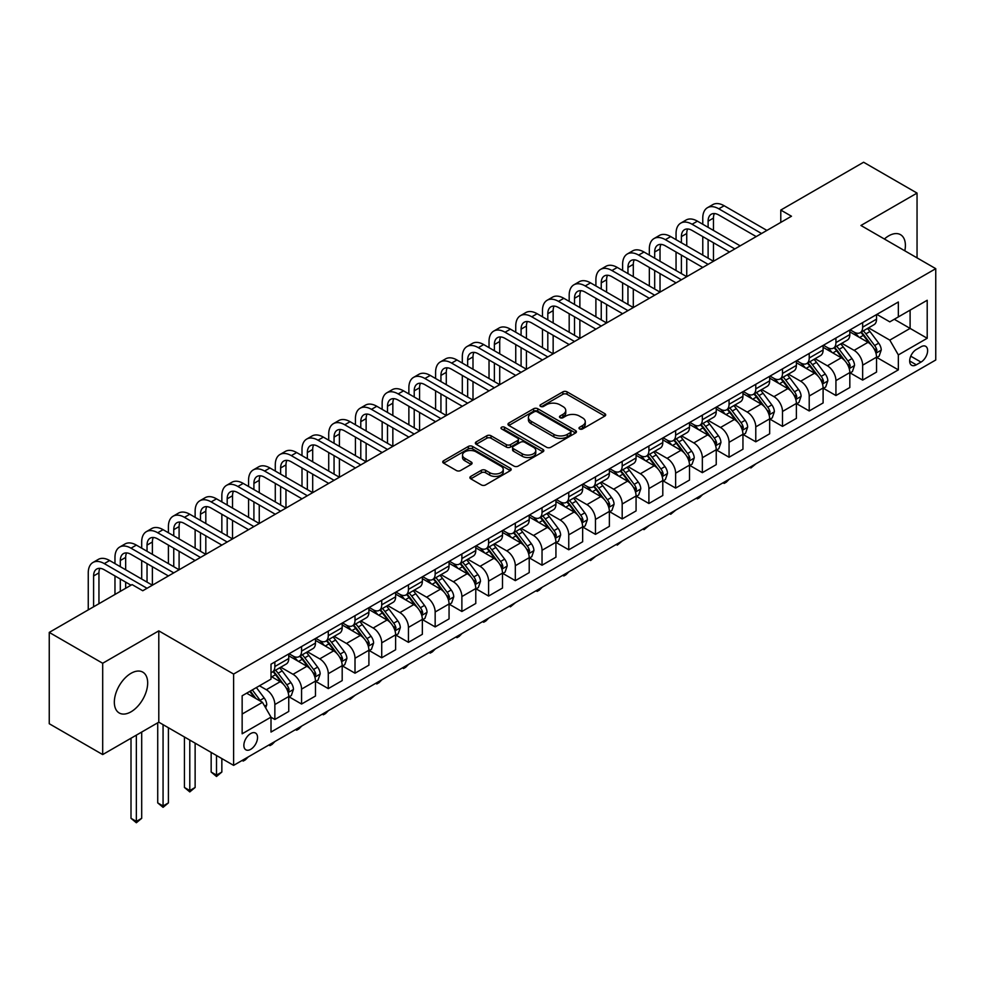 <?xml version="1.0" encoding="UTF-8"?>
<svg xmlns="http://www.w3.org/2000/svg" width="985" height="985" viewBox="0 0 985 985"><rect width="100%" height="100%" fill="white"/><g stroke="black" fill="none" stroke-linecap="round" stroke-linejoin="round"><path stroke-width="1.48" d="M579.611 428.955A2.081 1.194 0 0 0 582.541 428.955L604.839 416.076A2.967 1.711 0 0 0 605.701 414.87A2.967 1.711 0 0 0 604.839 413.663L567.077 391.858A2.967 1.711 0 0 0 562.878 391.858L540.58 404.724A2.081 1.194 0 0 0 539.977 405.574A2.081 1.194 0 0 0 540.58 406.423A2.081 1.194 0 0 0 543.523 406.423L546.404 404.749A9.493 5.479 0 0 1 559.837 404.749L562.977 406.571A9.493 5.479 0 0 1 565.759 410.45A9.493 5.479 0 0 1 562.977 414.328L560.096 415.99A2.081 1.194 0 0 0 559.492 416.84A2.081 1.194 0 0 0 560.096 417.689A2.081 1.194 0 0 0 563.038 417.689L565.919 416.015A9.493 5.479 0 0 1 579.34 416.015L582.492 417.837A9.493 5.479 0 0 1 585.275 421.715A9.493 5.479 0 0 1 582.492 425.594L579.611 427.256A2.081 1.194 0 0 0 578.995 428.106A2.081 1.194 0 0 0 579.611 428.955L579.611 427.256M131.005 711.823A23.578 13.618 120 0 0 146.408 691.039A23.578 13.618 120 0 0 142.8 672.152A23.578 13.618 120 0 0 131.005 673.321A23.578 13.618 120 0 0 115.602 694.093A23.578 13.618 120 0 0 119.222 712.98A23.578 13.618 120 0 0 131.005 711.823M904.821 250.818A23.578 13.618 120 0 0 900.512 234.676A23.578 13.618 120 0 0 888.729 235.846A23.578 13.618 120 0 0 884.382 239.023M250.707 749.339A9.678 5.59 120 0 0 257.023 740.806A9.678 5.59 120 0 0 255.534 733.062A9.678 5.59 120 0 0 250.707 733.542A9.678 5.59 120 0 0 244.378 742.062A9.678 5.59 120 0 0 245.868 749.807A9.678 5.59 120 0 0 250.707 749.339M470.768 476.408A2.967 1.711 0 0 0 469.907 477.614A2.967 1.711 0 0 0 470.768 478.821L481.369 484.94A2.967 1.711 0 0 0 485.568 484.94L510.316 470.645A2.967 1.711 0 0 0 511.19 469.439A2.967 1.711 0 0 0 510.316 468.232L472.554 446.427A2.967 1.711 0 0 0 468.355 446.427L443.607 460.721A2.967 1.711 0 0 0 442.733 461.928A2.967 1.711 0 0 0 443.607 463.135L456.4 470.522A2.967 1.711 0 0 0 460.598 470.522L471.187 464.415A2.967 1.711 0 0 0 472.061 463.196A2.967 1.711 0 0 0 471.187 461.99L464.846 458.32A7.942 4.58 0 0 1 462.519 455.082A7.942 4.58 0 0 1 467.419 450.847A7.942 4.58 0 0 1 476.075 451.844L500.934 466.2A7.942 4.58 0 0 1 503.261 469.439A7.942 4.58 0 0 1 498.361 473.674A7.942 4.58 0 0 1 489.705 472.677L485.568 470.288A2.967 1.711 0 0 0 481.369 470.288L470.768 476.408L470.768 478.821M158.794 630.868L102.686 663.262L49.25 632.407L49.25 723.729L102.686 754.572L158.794 722.19L233.605 765.37L233.605 674.06L158.794 630.868L158.794 722.19M917.047 257.873L917.047 193.085L860.939 225.479L935.75 268.671L233.605 674.06M917.047 193.085L863.611 162.242L780.785 210.064L780.785 222.401M49.25 632.407L132.076 584.585L142.763 590.754L791.472 216.232L780.785 210.064M546.613 447.276A2.967 1.711 0 0 0 550.812 447.276L575.572 432.981A2.967 1.711 0 0 0 576.434 431.762A2.967 1.711 0 0 0 575.572 430.556L537.798 408.75A2.967 1.711 0 0 0 533.611 408.75L508.851 423.045A2.967 1.711 0 0 0 507.977 424.252A2.967 1.711 0 0 0 508.851 425.471L546.613 447.276M502.448 429.398A2.081 1.194 0 0 1 504.554 429.694L542.907 451.832L518.184 466.102A2.967 1.711 0 0 1 513.985 466.102L476.223 444.309L486.824 438.226L486.824 435.764L476.223 441.883A2.967 1.711 0 0 0 475.361 443.09A2.967 1.711 0 0 0 476.223 444.309L476.223 441.883M486.824 438.226A2.967 1.711 0 0 1 491.022 438.226L491.022 435.764A2.967 1.711 0 0 0 486.824 435.764M491.022 435.764L506.339 444.604A2.967 1.711 0 0 0 510.525 444.604L517.556 440.554A2.967 1.711 0 0 0 518.43 439.335A2.967 1.711 0 0 0 517.556 438.128L501.611 428.918A2.081 1.194 0 0 1 501.008 428.069A2.081 1.194 0 0 1 502.288 426.961A2.081 1.194 0 0 1 504.554 427.219L542.944 449.394A2.967 1.711 0 0 1 543.818 450.601A2.967 1.711 0 0 1 542.944 451.819L542.944 449.394M921 346.794L916.296 349.503A9.37 5.405 120 0 0 910.177 357.764A9.37 5.405 120 0 0 911.617 365.275A9.37 5.405 120 0 0 916.296 364.807L921 362.098A9.37 5.405 120 0 0 927.119 353.837A9.37 5.405 120 0 0 925.691 346.326A9.37 5.405 120 0 0 921 346.794M233.605 765.37L935.75 359.993L935.75 268.671M876.859 314.4L889.8 321.861L898.345 316.924L898.345 301.989L271.01 664.186L271.01 679.121L242.15 695.779L242.15 733.788L271.01 717.129L271.01 732.052L898.345 369.867L898.345 354.932L889.8 340.12L868.536 327.857M898.345 316.924L927.205 300.265L927.205 338.274L898.345 354.932M102.686 663.262L102.686 754.572M894.282 319.275L910.103 328.399L910.103 310.14L927.205 300.265M889.8 340.12L910.103 328.399L927.205 338.274M242.15 714.039L262.453 702.317L246.644 693.181M271.01 717.252L274.852 719.469L274.852 704.534A12.091 6.981 -120 0 0 266.307 689.734L259.461 685.782M274.852 719.469L288.753 711.453L288.753 696.518A12.091 6.981 -120 0 0 280.196 681.706L271.01 676.399M289.073 696.826L301.57 704.041L301.57 689.106A12.091 6.981 -120 0 0 293.025 674.306L280.75 667.214M301.57 704.041L315.471 696.026L315.471 681.091A12.091 6.981 -120 0 0 306.914 666.279L288.753 655.788M315.791 681.398L328.288 688.613L328.288 673.691A12.091 6.981 -120 0 0 319.743 658.879L307.468 651.787M328.288 688.613L342.189 680.598L342.189 665.663A12.091 6.981 -120 0 0 333.632 650.851L315.471 640.373M342.509 665.971L355.006 673.198L355.006 658.263A12.091 6.981 -120 0 0 346.461 643.451L334.186 636.359M355.006 673.198L368.907 665.17L368.907 650.235A12.091 6.981 -120 0 0 360.35 635.436L342.189 624.946M369.227 650.543L381.724 657.771L381.724 642.836A12.091 6.981 -120 0 0 373.18 628.024L360.904 620.944M381.724 657.771L395.625 649.743L395.625 634.82A12.091 6.981 -120 0 0 387.068 620.008L368.907 609.518M395.945 635.128L408.443 642.343L408.443 627.408A12.091 6.981 -120 0 0 399.898 612.596L387.622 605.516M408.443 642.343L422.343 634.315L422.343 619.393A12.091 6.981 -120 0 0 413.786 604.581L395.625 594.09M422.663 619.7L435.161 626.916L435.161 611.981A12.091 6.981 -120 0 0 426.616 597.181L414.34 590.089M435.161 626.916L449.062 618.9L449.062 603.965A12.091 6.981 -120 0 0 440.504 589.153L422.343 578.663M449.382 604.273L461.879 611.488L461.879 596.565A12.091 6.981 -120 0 0 453.334 581.753L441.058 574.661M461.879 611.488L475.78 603.473L475.78 588.538A12.091 6.981 -120 0 0 467.222 573.726L449.062 563.235M476.1 588.845L488.597 596.06L488.597 581.138A12.091 6.981 -120 0 0 480.052 566.326L467.776 559.234M488.597 596.06L502.498 588.045L502.498 573.11A12.091 6.981 -120 0 0 493.941 558.298L475.78 547.82M502.818 573.418L515.315 580.645L515.315 565.71A12.091 6.981 -120 0 0 506.77 550.898L494.495 543.806M515.315 580.645L529.216 572.617L529.216 557.682A12.091 6.981 -120 0 0 520.659 542.883L502.498 532.392M529.536 557.99L542.033 565.218L542.033 550.283A12.091 6.981 -120 0 0 533.488 535.471L521.213 528.391M542.033 565.218L555.934 557.19L555.934 542.267A12.091 6.981 -120 0 0 547.377 527.455L529.216 516.965M556.254 542.575L568.751 549.79L568.751 534.855A12.091 6.981 -120 0 0 560.206 520.043L547.931 512.963M568.751 549.79L582.652 541.762L582.652 526.84A12.091 6.981 -120 0 0 574.095 512.028L555.934 501.537M582.972 527.147L595.469 534.362L595.469 519.427A12.091 6.981 -120 0 0 586.925 504.628L574.649 497.536M595.469 534.362L609.37 526.347L609.37 511.412A12.091 6.981 -120 0 0 600.813 496.6L582.652 486.11M609.69 511.72L622.188 518.935L622.188 504.012A12.091 6.981 -120 0 0 613.643 489.2L601.367 482.108M622.188 518.935L636.076 510.919L636.076 495.984A12.091 6.981 -120 0 0 627.531 481.173L609.37 470.682M636.409 496.292L648.906 503.507L648.906 488.585A12.091 6.981 -120 0 0 640.361 473.773L628.085 466.681M648.906 503.507L662.794 495.492L662.794 480.557A12.091 6.981 -120 0 0 654.249 465.757L636.076 455.267M663.114 480.865L675.624 488.092L675.624 473.157A12.091 6.981 -120 0 0 667.079 458.345L654.803 451.265M675.624 488.092L689.512 480.064L689.512 465.129A12.091 6.981 -120 0 0 680.967 450.33L662.794 439.839M689.832 465.437L702.342 472.665L702.342 457.729A12.091 6.981 -120 0 0 693.797 442.918L681.521 435.838M702.342 472.665L716.23 464.637L716.23 449.714A12.091 6.981 -120 0 0 707.686 434.902L689.512 424.412M716.551 450.022L729.06 457.237L729.06 442.302A12.091 6.981 -120 0 0 720.515 427.49L708.24 420.41M729.06 457.237L742.949 449.222L742.949 434.286A12.091 6.981 -120 0 0 734.404 419.475L716.23 408.984M743.269 434.594L755.778 441.809L755.778 426.874A12.091 6.981 -120 0 0 747.233 412.075L734.958 404.983M755.778 441.809L769.667 433.794L769.667 418.859A12.091 6.981 -120 0 0 761.122 404.047L742.949 393.557M769.987 419.167L782.496 426.382L782.496 411.459A12.091 6.981 -120 0 0 773.951 396.647L761.676 389.555M782.496 426.382L796.385 418.366L796.385 403.431A12.091 6.981 -120 0 0 787.84 388.619L769.667 378.129M796.705 403.739L809.214 410.954L809.214 396.032A12.091 6.981 -120 0 0 800.67 381.22L788.394 374.128M809.214 410.954L823.103 402.939L823.103 388.004A12.091 6.981 -120 0 0 814.558 373.204L796.385 362.714M823.423 388.312L835.933 395.539L835.933 380.604A12.091 6.981 -120 0 0 827.388 365.792L815.112 358.712M835.933 395.539L849.821 387.511L849.821 372.576A12.091 6.981 -120 0 0 841.276 357.777L823.103 347.286M850.141 372.896L862.651 380.112L862.651 365.176A12.091 6.981 -120 0 0 854.106 350.364L841.83 343.285M862.651 380.112L876.539 372.084L876.539 357.161A12.091 6.981 -120 0 0 867.994 342.349L849.821 331.859M850.141 329.827L854.106 332.105A12.091 6.981 -120 0 0 860.151 332.708A12.091 6.981 -120 0 0 862.651 327.168L862.651 322.6M823.423 345.242L827.388 347.533A12.091 6.981 -120 0 0 833.433 348.124A12.091 6.981 -120 0 0 835.933 342.595L835.933 338.027M796.705 360.67L800.67 362.96A12.091 6.981 -120 0 0 806.715 363.551A12.091 6.981 -120 0 0 809.214 358.023L809.214 353.455M769.987 376.098L773.951 378.375A12.091 6.981 -120 0 0 779.997 378.979A12.091 6.981 -120 0 0 782.496 373.45L782.496 368.882M743.269 391.525L747.233 393.803A12.091 6.981 -120 0 0 753.279 394.406A12.091 6.981 -120 0 0 755.778 388.866L755.778 384.31M716.551 406.953L720.515 409.231A12.091 6.981 -120 0 0 726.561 409.834A12.091 6.981 -120 0 0 729.06 404.293L729.06 399.725M689.832 422.38L693.797 424.658A12.091 6.981 -120 0 0 699.842 425.261A12.091 6.981 -120 0 0 702.342 419.721L702.342 415.153M663.114 437.796L667.079 440.086A12.091 6.981 -120 0 0 673.124 440.677A12.091 6.981 -120 0 0 675.624 435.148L675.624 430.58M636.396 453.223L640.361 455.513A12.091 6.981 -120 0 0 646.406 456.104A12.091 6.981 -120 0 0 648.906 450.576L648.906 446.008M609.69 468.651L613.643 470.928A12.091 6.981 -120 0 0 619.688 471.532A12.091 6.981 -120 0 0 622.188 466.004L622.188 461.436M582.972 484.078L586.925 486.356A12.091 6.981 -120 0 0 592.97 486.959A12.091 6.981 -120 0 0 595.469 481.419L595.469 476.851M556.254 499.506L560.206 501.784A12.091 6.981 -120 0 0 566.252 502.387A12.091 6.981 -120 0 0 568.751 496.846L568.751 492.278M529.536 514.921L533.488 517.211A12.091 6.981 -120 0 0 539.534 517.814A12.091 6.981 -120 0 0 542.033 512.274L542.033 507.706M502.818 530.349L506.77 532.639A12.091 6.981 -120 0 0 512.816 533.23A12.091 6.981 -120 0 0 515.315 527.701L515.315 523.134M476.1 545.776L480.052 548.066A12.091 6.981 -120 0 0 486.097 548.657A12.091 6.981 -120 0 0 488.597 543.129L488.597 538.561M449.382 561.204L453.334 563.482A12.091 6.981 -120 0 0 459.379 564.085A12.091 6.981 -120 0 0 461.879 558.544L461.879 553.989M422.663 576.631L426.616 578.909A12.091 6.981 -120 0 0 432.661 579.512A12.091 6.981 -120 0 0 435.161 573.972L435.161 569.404M395.945 592.059L399.898 594.337A12.091 6.981 -120 0 0 405.943 594.94A12.091 6.981 -120 0 0 408.443 589.399L408.443 584.831M369.227 607.474L373.18 609.764A12.091 6.981 -120 0 0 379.225 610.368A12.091 6.981 -120 0 0 381.724 604.827L381.724 600.259M342.509 622.902L346.461 625.192A12.091 6.981 -120 0 0 352.507 625.783A12.091 6.981 -120 0 0 355.006 620.255L355.006 615.687M315.791 638.329L319.743 640.619A12.091 6.981 -120 0 0 325.789 641.21A12.091 6.981 -120 0 0 328.288 635.682L328.288 631.114M289.073 653.757L293.025 656.035A12.091 6.981 -120 0 0 299.071 656.638A12.091 6.981 -120 0 0 301.57 651.097L301.57 646.542M876.859 357.469L898.345 369.867M860.151 332.708L874.04 324.681A12.091 6.981 -120 0 0 876.539 319.152L876.539 314.584M833.433 348.124L847.322 340.108A12.091 6.981 -120 0 0 849.821 334.568L849.821 330.012M806.715 363.551L820.603 355.536A12.091 6.981 -120 0 0 823.103 349.995L823.103 345.427M779.997 378.979L793.885 370.963A12.091 6.981 -120 0 0 796.385 365.423L796.385 360.855M753.279 394.406L767.167 386.379A12.091 6.981 -120 0 0 769.667 380.85L769.667 376.282M726.561 409.834L740.449 401.806A12.091 6.981 -120 0 0 742.949 396.278L742.949 391.71M699.842 425.261L713.731 417.234A12.091 6.981 -120 0 0 716.23 411.705L716.23 407.137M673.124 440.677L687.013 432.661A12.091 6.981 -120 0 0 689.512 427.121L689.512 422.565M646.406 456.104L660.295 448.089A12.091 6.981 -120 0 0 662.794 442.548L662.794 437.98M619.688 471.532L633.577 463.516A12.091 6.981 -120 0 0 636.076 457.976L636.076 453.408M592.97 486.959L606.858 478.932A12.091 6.981 -120 0 0 609.37 473.403L609.37 468.835M566.252 502.387L580.14 494.359A12.091 6.981 -120 0 0 582.652 488.831L582.652 484.263M539.534 517.814L553.422 509.787A12.091 6.981 -120 0 0 555.934 504.258L555.934 499.69M512.816 533.23L526.704 525.214A12.091 6.981 -120 0 0 529.216 519.674L529.216 515.118M486.097 548.657L499.986 540.642A12.091 6.981 -120 0 0 502.498 535.101L502.498 530.533M459.379 564.085L473.268 556.069A12.091 6.981 -120 0 0 475.78 550.529L475.78 545.961M432.661 579.512L446.55 571.485A12.091 6.981 -120 0 0 449.062 565.956L449.062 561.388M405.943 594.94L419.832 586.912A12.091 6.981 -120 0 0 422.343 581.384L422.343 576.816M379.225 610.368L393.113 602.34A12.091 6.981 -120 0 0 395.625 596.812L395.625 592.244M352.507 625.783L366.395 617.767A12.091 6.981 -120 0 0 368.907 612.227L368.907 607.659M325.789 641.21L339.677 633.195A12.091 6.981 -120 0 0 342.189 627.654L342.189 623.086M299.071 656.638L312.959 648.622A12.091 6.981 -120 0 0 315.471 643.082L315.471 638.514M271.01 672.558A12.091 6.981 -120 0 0 272.352 672.066L286.241 664.038A12.091 6.981 -120 0 0 288.753 658.509L288.753 653.942M272.352 672.066A12.091 6.981 -120 0 0 274.852 666.525L274.852 661.957M262.453 702.317L271.01 717.129M580.436 429.238L582.492 428.056A9.493 5.479 0 0 0 585.275 424.178L585.275 421.715M565.759 410.45L565.759 412.912A9.493 5.479 0 0 1 562.977 416.79L560.921 417.972M604.802 416.101L567.077 394.32A2.967 1.711 0 0 0 562.878 394.32L541.418 406.719M575.523 433.006L537.798 411.225A2.967 1.711 0 0 0 533.611 411.225L508.888 425.495M570.327 432.612A2.081 1.194 0 0 0 570.931 431.762A2.081 1.194 0 0 0 570.327 430.913L537.17 411.779A2.081 1.194 0 0 0 534.239 411.779L531.198 413.54A9.493 5.479 0 0 0 528.416 417.418A9.493 5.479 0 0 0 531.198 421.285L553.853 434.373A9.493 5.479 0 0 0 567.286 434.373L570.327 432.612L570.327 435.087A2.081 1.194 0 0 0 570.931 434.237L570.931 431.762M528.416 417.418L528.416 419.881A9.493 5.479 0 0 0 531.198 423.759L531.198 421.285M570.327 435.087L567.286 436.835A9.493 5.479 0 0 1 553.853 436.835L531.198 423.759M491.022 438.226L506.339 447.079A2.967 1.711 0 0 0 510.525 447.079L517.556 443.016A2.967 1.711 0 0 0 518.43 441.809L518.43 439.335M522.222 453.777A7.942 4.58 0 0 0 530.878 454.774A7.942 4.58 0 0 0 535.778 450.539A7.942 4.58 0 0 0 533.451 447.301L524.685 442.24A2.967 1.711 0 0 0 520.499 442.24L513.468 446.303A2.967 1.711 0 0 0 512.594 447.51A2.967 1.711 0 0 0 513.468 448.729L522.222 453.777L522.222 456.252A7.942 4.58 0 0 0 530.878 457.249A7.942 4.58 0 0 0 535.778 453.014L535.778 450.539M512.594 447.51L512.594 449.985A2.967 1.711 0 0 0 513.468 451.192L513.468 448.729M522.222 456.252L513.468 451.192M503.261 469.439L503.261 471.901A7.942 4.58 0 0 1 498.361 476.137A7.942 4.58 0 0 1 489.705 475.152L485.568 472.751A2.967 1.711 0 0 0 481.369 472.751L470.805 478.845M462.519 455.082L462.519 457.557A7.942 4.58 0 0 0 464.846 460.795L464.846 458.32M471.15 464.427L464.846 460.795M510.316 468.232L510.316 470.645L472.554 448.889A2.967 1.711 0 0 0 468.355 448.889L443.644 463.159L443.607 460.721M876.539 357.654L879.112 356.164L881.243 349.995A8.015 4.629 -120 0 0 878.694 343.174L869.952 331.514A23.123 13.347 -120 0 0 867.428 328.498M858.748 337.005A23.123 13.347 -120 0 0 854.007 332.056M875.813 352.741L876.921 350.34A8.015 4.629 -120 0 0 874.631 345.526L865.889 333.866A23.123 13.347 -120 0 0 863.365 330.837M861.222 332.08A19.195 11.081 60 0 1 864.374 335.663L871.762 345.538M860.804 332.327A23.123 13.347 60 0 1 863.328 335.343L869.139 343.1M755.914 463.824L750.865 467.973L749.794 467.358M750.865 466.742L750.865 467.973M702.773 224.248L702.773 218.079A22.667 13.088 60 0 1 707.464 207.7L712.808 204.621A22.667 13.088 60 0 1 724.147 205.742L766.896 230.416M707.464 207.7A22.667 13.088 60 0 1 718.804 208.82L761.553 233.507M756.209 236.585L718.804 215.001A15.12 8.73 -120 0 0 711.244 214.25A15.12 8.73 -120 0 0 708.116 221.169L708.116 227.338M714.408 213.548A15.12 8.73 -120 0 0 713.46 218.079L713.46 230.416M708.116 239.675L708.116 258.181M713.46 242.766L713.46 261.271L670.711 236.585L665.367 239.675L708.116 264.362M702.773 255.103L702.773 236.585M849.821 373.081L852.394 371.591L854.524 365.423A8.015 4.629 -120 0 0 851.976 358.602L843.234 346.942A23.123 13.347 -120 0 0 840.71 343.925M832.029 352.433A23.123 13.347 -120 0 0 827.289 347.483M849.095 368.168L850.203 365.767A8.015 4.629 -120 0 0 847.913 360.953L839.171 349.293A23.123 13.347 -120 0 0 836.647 346.264M834.504 347.508A19.195 11.081 60 0 1 837.656 351.091L845.044 360.953M834.086 347.754A23.123 13.347 60 0 1 836.61 350.771L842.421 358.515M729.208 479.239L726.277 482.17L724.147 483.401L723.076 482.785M724.147 482.17L724.147 483.401M823.103 388.496L825.676 387.019L827.806 380.85A8.015 4.629 -120 0 0 825.258 374.029L816.516 362.369A23.123 13.347 -120 0 0 813.992 359.353M805.311 367.861A23.123 13.347 -120 0 0 800.571 362.911M822.376 383.596L823.485 381.195A8.015 4.629 -120 0 0 821.195 376.368L812.453 364.709A23.123 13.347 -120 0 0 809.929 361.692M807.786 362.936A19.195 11.081 60 0 1 810.938 366.519L818.326 376.381M807.368 363.169A23.123 13.347 60 0 1 809.892 366.198L815.703 373.943M702.49 494.667L699.559 497.597L697.429 498.829L696.358 498.213M697.429 497.585L697.429 498.829M796.385 403.924L798.958 402.446L801.088 396.278A8.015 4.629 -120 0 0 798.539 389.457L789.798 377.797A23.123 13.347 -120 0 0 787.274 374.768M778.593 383.288A23.123 13.347 -120 0 0 773.853 378.326M795.658 399.023L796.766 396.61A8.015 4.629 -120 0 0 794.476 391.796L785.734 380.136A23.123 13.347 -120 0 0 783.223 377.12M781.068 378.363A19.195 11.081 60 0 1 784.22 381.946L791.608 391.808M780.649 378.597A23.123 13.347 60 0 1 783.173 381.626L788.985 389.37M675.772 510.095L670.711 514.256L669.64 513.628M670.711 513.013L670.711 514.256M676.055 239.675L676.055 233.507A22.667 13.088 60 0 1 680.746 223.127L686.089 220.037A22.667 13.088 60 0 1 697.429 221.169L740.178 245.844M680.746 223.127A22.667 13.088 60 0 1 692.086 224.248L734.835 248.934M729.491 252.012L692.086 230.416A15.12 8.73 -120 0 0 684.526 229.677A15.12 8.73 -120 0 0 681.398 236.585L681.398 242.766M687.69 228.976A15.12 8.73 -120 0 0 686.742 233.507L686.742 245.844M681.398 255.103L681.398 273.608M686.742 258.181L686.742 276.699L643.993 252.012L638.649 255.103L681.398 279.777M676.055 270.53L676.055 252.012M702.773 267.44L665.367 245.844A15.12 8.73 -120 0 0 657.808 245.093A15.12 8.73 -120 0 0 654.68 252.012L654.68 258.181M660.972 244.403A15.12 8.73 -120 0 0 660.024 248.934L660.024 261.271M654.68 270.53L654.68 289.036M660.024 273.608L660.024 292.126L617.275 267.44L611.931 270.53L654.68 295.204M649.337 285.958L649.337 267.44M649.337 255.103L649.337 248.934A22.667 13.088 60 0 1 654.028 238.555A22.667 13.088 60 0 1 665.367 239.675M654.028 238.555L659.371 235.464A22.667 13.088 60 0 1 670.711 236.585M676.055 282.867L638.649 261.271A15.12 8.73 -120 0 0 631.089 260.52A15.12 8.73 -120 0 0 627.962 267.44L627.962 273.608M634.254 259.831A15.12 8.73 -120 0 0 633.306 264.362L633.306 276.699M627.962 285.958L627.962 304.464M633.306 289.036L633.306 307.542L590.557 282.867L585.213 285.958L627.962 310.632M622.619 301.373L622.619 282.867M622.619 270.53L622.619 264.362A22.667 13.088 60 0 1 627.31 253.982A22.667 13.088 60 0 1 638.649 255.103M627.31 253.982L632.653 250.892A22.667 13.088 60 0 1 643.993 252.012M769.667 419.351L772.24 417.874L774.37 411.705A8.015 4.629 -120 0 0 771.821 404.884L763.079 393.224A23.123 13.347 -120 0 0 760.555 390.195M751.875 398.716A23.123 13.347 -120 0 0 747.135 393.754M768.94 414.451L770.048 412.038A8.015 4.629 -120 0 0 767.758 407.224L759.016 395.564A23.123 13.347 -120 0 0 756.505 392.547M754.35 393.791A19.195 11.081 60 0 1 757.502 397.374L764.889 407.236M753.931 394.025A23.123 13.347 60 0 1 756.455 397.041L762.267 404.798M649.053 525.522L643.993 529.671L642.922 529.056M643.993 528.44L643.993 529.671M649.337 298.295L611.931 276.699A15.12 8.73 -120 0 0 604.371 275.948A15.12 8.73 -120 0 0 601.244 282.867L601.244 289.036M607.536 275.246A15.12 8.73 -120 0 0 606.588 279.777L606.588 292.126M601.244 301.373L601.244 319.891M606.588 304.464L606.588 322.969L563.839 298.295L558.495 301.373L601.244 326.06M595.9 316.801L595.9 298.295M595.9 285.958L595.9 279.777A22.667 13.088 60 0 1 600.591 269.397A22.667 13.088 60 0 1 611.931 270.53M600.591 269.397L605.935 266.319A22.667 13.088 60 0 1 617.275 267.44M742.949 434.779L745.522 433.301L747.652 427.121A8.015 4.629 -120 0 0 745.103 420.3L736.361 408.652A23.123 13.347 -120 0 0 733.837 405.623M725.157 414.131A23.123 13.347 -120 0 0 720.417 409.181M742.222 429.866L743.33 427.465A8.015 4.629 -120 0 0 741.04 422.651L732.298 410.991A23.123 13.347 -120 0 0 729.787 407.975M727.632 409.206A19.195 11.081 60 0 1 730.784 412.789L738.171 422.663M727.213 409.452A23.123 13.347 60 0 1 729.737 412.469L735.549 420.226M622.335 540.95L617.275 545.099L616.204 544.483M617.275 543.868L617.275 545.099M622.619 313.723L585.213 292.126A15.12 8.73 -120 0 0 577.653 291.375A15.12 8.73 -120 0 0 574.526 298.295L574.526 304.464M580.818 290.673A15.12 8.73 -120 0 0 579.869 295.204L579.869 307.542M574.526 316.801L574.526 335.319M579.869 319.891L579.869 338.397L537.12 313.723L531.777 316.801L574.526 341.487M569.182 332.228L569.182 313.723M569.182 301.373L569.182 295.204A22.667 13.088 60 0 1 573.873 284.825A22.667 13.088 60 0 1 585.213 285.958M573.873 284.825L579.217 281.747A22.667 13.088 60 0 1 590.557 282.867M716.23 450.207L718.804 448.717L720.934 442.548A8.015 4.629 -120 0 0 718.385 435.727L709.643 424.067A23.123 13.347 -120 0 0 707.119 421.051M698.439 429.558A23.123 13.347 -120 0 0 693.699 424.609M715.504 445.294L716.612 442.893A8.015 4.629 -120 0 0 714.322 438.079L705.592 426.419A23.123 13.347 -120 0 0 703.068 423.39M700.914 424.633A19.195 11.081 60 0 1 704.066 428.216L711.453 438.091M700.495 424.88A23.123 13.347 60 0 1 703.019 427.896L708.831 435.653M595.617 556.377L590.557 560.527L589.486 559.911M590.557 559.295L590.557 560.527M595.9 329.138L558.495 307.542A15.12 8.73 -120 0 0 550.935 306.803A15.12 8.73 -120 0 0 547.808 313.723L547.808 319.891M554.099 306.101A15.12 8.73 -120 0 0 553.151 310.632L553.151 322.969M547.808 332.228L547.808 350.734M553.151 335.319L553.151 353.824L510.402 329.138L505.059 332.228L547.808 356.915M542.464 347.656L542.464 329.138M542.464 316.801L542.464 310.632A22.667 13.088 60 0 1 547.155 300.253A22.667 13.088 60 0 1 558.495 301.373M547.155 300.253L552.499 297.175A22.667 13.088 60 0 1 563.839 298.295M689.512 465.634L692.086 464.144L694.216 457.976A8.015 4.629 -120 0 0 691.667 451.155L682.925 439.495A23.123 13.347 -120 0 0 680.401 436.478M671.721 444.986A23.123 13.347 -120 0 0 666.98 440.036M688.786 460.721L689.894 458.32A8.015 4.629 -120 0 0 687.604 453.494L678.874 441.846A23.123 13.347 -120 0 0 676.35 438.817M674.196 440.061A19.195 11.081 60 0 1 677.348 443.644L684.735 453.506M673.777 440.295A23.123 13.347 60 0 1 676.301 443.324L682.112 451.068M568.899 571.792L565.969 574.723L563.839 575.954L562.767 575.338M563.839 574.723L563.839 575.954M569.182 344.565L531.777 322.969A15.12 8.73 -120 0 0 524.217 322.23A15.12 8.73 -120 0 0 521.09 329.138L521.09 335.319M527.381 321.529A15.12 8.73 -120 0 0 526.433 326.06L526.433 338.397M521.09 347.656L521.09 366.161M526.433 350.734L526.433 369.252L483.684 344.565L478.341 347.656L521.09 372.33M515.746 363.083L515.746 344.565M515.746 332.228L515.746 326.06A22.667 13.088 60 0 1 520.437 315.68A22.667 13.088 60 0 1 531.777 316.801M520.437 315.68L525.781 312.59A22.667 13.088 60 0 1 537.12 313.723M662.794 481.049L665.367 479.572L667.498 473.403A8.015 4.629 -120 0 0 664.949 466.582L656.207 454.922A23.123 13.347 -120 0 0 653.683 451.906M645.003 460.414A23.123 13.347 -120 0 0 640.275 455.452M662.068 476.149L663.176 473.748A8.015 4.629 -120 0 0 660.886 468.922L652.156 457.262A23.123 13.347 -120 0 0 649.632 454.245M647.477 455.489A19.195 11.081 60 0 1 650.629 459.072L658.017 468.934M647.059 455.723A23.123 13.347 60 0 1 649.583 458.751L655.394 466.496M542.181 587.22L539.251 590.15L537.12 591.382L536.049 590.766M537.12 590.138L537.12 591.382M542.464 359.993L505.059 338.397A15.12 8.73 -120 0 0 497.499 337.646A15.12 8.73 -120 0 0 494.371 344.565L494.371 350.734M500.663 336.956A15.12 8.73 -120 0 0 499.715 341.487L499.715 353.824M494.371 363.083L494.371 381.589M499.715 366.161L499.715 384.679L456.966 359.993L451.623 363.083L494.371 387.758M489.028 378.499L489.028 359.993M489.028 347.656L489.028 341.487A22.667 13.088 60 0 1 493.719 331.108A22.667 13.088 60 0 1 505.059 332.228M493.719 331.108L499.063 328.017A22.667 13.088 60 0 1 510.402 329.138M636.076 496.477L638.649 494.999L640.779 488.831A8.015 4.629 -120 0 0 638.231 482.01L629.489 470.35A23.123 13.347 -120 0 0 626.965 467.321M618.284 475.841A23.123 13.347 -120 0 0 613.556 470.879M635.35 491.577L636.458 489.163A8.015 4.629 -120 0 0 634.168 484.349L625.438 472.689A23.123 13.347 -120 0 0 622.914 469.673M620.759 470.916A19.195 11.081 60 0 1 623.911 474.499L631.299 484.361M620.341 471.15A23.123 13.347 60 0 1 622.865 474.179L628.676 481.924M515.463 602.648L510.402 606.809L509.331 606.181M510.402 605.566L510.402 606.809M515.746 375.42L478.341 353.824A15.12 8.73 -120 0 0 470.781 353.073A15.12 8.73 -120 0 0 467.653 359.993L467.653 366.161M473.945 352.384A15.12 8.73 -120 0 0 472.997 356.915L472.997 369.252M467.653 378.499L467.653 397.017M472.997 381.589L472.997 400.095L430.248 375.42L424.904 378.499L467.653 403.185M462.31 393.926L462.31 375.42M462.31 363.083L462.31 356.915A22.667 13.088 60 0 1 467.001 346.535A22.667 13.088 60 0 1 478.341 347.656M467.001 346.535L472.344 343.445A22.667 13.088 60 0 1 483.684 344.565M609.37 511.904L611.931 510.427L614.061 504.258A8.015 4.629 -120 0 0 611.513 497.437L602.771 485.777A23.123 13.347 -120 0 0 600.247 482.748M591.566 491.269A23.123 13.347 -120 0 0 586.838 486.307M608.631 507.004L609.74 504.591A8.015 4.629 -120 0 0 607.449 499.777L598.72 488.117A23.123 13.347 -120 0 0 596.196 485.1M594.041 486.344A19.195 11.081 60 0 1 597.193 489.927L604.581 499.789M593.623 486.578A23.123 13.347 60 0 1 596.147 489.594L601.958 497.351M488.745 618.075L485.827 620.993L483.684 622.225L482.613 621.609M483.684 620.993L483.684 622.225M489.028 390.848L451.623 369.252A15.12 8.73 -120 0 0 444.063 368.501A15.12 8.73 -120 0 0 440.935 375.42L440.935 381.589M447.227 367.799A15.12 8.73 -120 0 0 446.279 372.33L446.279 384.679M440.935 393.926L440.935 412.444M446.279 397.017L446.279 415.522L403.53 390.848L398.186 393.926L440.935 418.613M435.592 409.354L435.592 390.848M435.592 378.499L435.592 372.33A22.667 13.088 60 0 1 440.283 361.951A22.667 13.088 60 0 1 451.623 363.083M440.283 361.951L445.626 358.872A22.667 13.088 60 0 1 456.966 359.993M582.652 527.332L585.213 525.855L587.343 519.674A8.015 4.629 -120 0 0 584.794 512.853L576.053 501.205A23.123 13.347 -120 0 0 573.529 498.176M564.848 506.684A23.123 13.347 -120 0 0 560.12 501.734M581.913 522.419L583.021 520.018A8.015 4.629 -120 0 0 580.731 515.204L572.002 503.544A23.123 13.347 -120 0 0 569.478 500.528M567.323 501.759A19.195 11.081 60 0 1 570.475 505.342L577.863 515.217M566.904 502.005A23.123 13.347 60 0 1 569.428 505.022L575.24 512.779M462.027 633.503L459.108 636.421L456.966 637.652L455.895 637.036M456.966 636.421L456.966 637.652M462.31 406.276L424.904 384.679A15.12 8.73 -120 0 0 417.344 383.928A15.12 8.73 -120 0 0 414.217 390.848L414.217 397.017M420.509 383.227A15.12 8.73 -120 0 0 419.561 387.758L419.561 400.095M414.217 409.354L414.217 427.872M419.561 412.444L419.561 430.95L376.812 406.276L371.468 409.354L414.217 434.04M408.873 424.781L408.873 406.276M408.873 393.926L408.873 387.758A22.667 13.088 60 0 1 413.565 377.378A22.667 13.088 60 0 1 424.904 378.499M413.565 377.378L418.908 374.3A22.667 13.088 60 0 1 430.248 375.42M555.934 542.76L558.495 541.27L560.625 535.101A8.015 4.629 -120 0 0 558.076 528.28L549.335 516.62A23.123 13.347 -120 0 0 546.823 513.604M538.13 522.112A23.123 13.347 -120 0 0 533.402 517.162M555.195 537.847L556.303 535.446A8.015 4.629 -120 0 0 554.013 530.632L545.284 518.972A23.123 13.347 -120 0 0 542.76 515.943M540.605 517.187A19.195 11.081 60 0 1 543.757 520.769L551.144 530.632M540.186 517.433A23.123 13.347 60 0 1 542.71 520.449L548.522 528.206M435.308 648.93L432.39 651.848L430.248 653.08L429.177 652.464M430.248 651.848L430.248 653.08M435.592 421.691L398.186 400.095A15.12 8.73 -120 0 0 390.626 399.356A15.12 8.73 -120 0 0 387.499 406.276L387.499 412.444M393.791 398.654A15.12 8.73 -120 0 0 392.843 403.185L392.843 415.522M387.499 424.781L387.499 443.287M392.843 427.872L392.843 446.377L350.094 421.691L344.75 424.781L387.499 449.456M382.155 440.209L382.155 421.691M382.155 409.354L382.155 403.185A22.667 13.088 60 0 1 386.846 392.806A22.667 13.088 60 0 1 398.186 393.926M386.846 392.806L392.19 389.728A22.667 13.088 60 0 1 403.53 390.848M529.216 558.175L531.777 556.697L533.907 550.529A8.015 4.629 -120 0 0 531.358 543.708L522.616 532.048A23.123 13.347 -120 0 0 520.105 529.031M511.412 537.539A23.123 13.347 -120 0 0 506.684 532.589M528.477 553.274L529.585 550.874A8.015 4.629 -120 0 0 527.295 546.047L518.566 534.399A23.123 13.347 -120 0 0 516.042 531.371M513.887 532.614A19.195 11.081 60 0 1 517.039 536.197L524.426 546.059M513.468 532.848A23.123 13.347 60 0 1 515.992 535.877L521.804 543.621M408.59 664.346L405.672 667.276L403.53 668.507L402.459 667.892M403.53 667.264L403.53 668.507M408.873 437.118L371.468 415.522A15.12 8.73 -120 0 0 363.908 414.771A15.12 8.73 -120 0 0 360.781 421.691L360.781 427.872M367.073 414.082A15.12 8.73 -120 0 0 366.125 418.613L366.125 430.95M360.781 440.209L360.781 458.714M366.125 443.287L366.125 461.805L323.375 437.118L318.032 440.209L360.781 464.883M355.437 455.636L355.437 437.118M355.437 424.781L355.437 418.613A22.667 13.088 60 0 1 360.128 408.233A22.667 13.088 60 0 1 371.468 409.354M360.128 408.233L365.472 405.143A22.667 13.088 60 0 1 376.812 406.276M502.498 573.602L505.059 572.125L507.189 565.956A8.015 4.629 -120 0 0 504.64 559.135L495.898 547.475A23.123 13.347 -120 0 0 493.387 544.459M484.694 552.967A23.123 13.347 -120 0 0 479.966 548.005M501.759 568.702L502.867 566.301A8.015 4.629 -120 0 0 500.577 561.475L491.847 549.815A23.123 13.347 -120 0 0 489.323 546.798M487.169 548.042A19.195 11.081 60 0 1 490.321 551.625L497.708 561.487M486.75 548.276A23.123 13.347 60 0 1 489.274 551.304L495.086 559.049M381.872 679.773L378.954 682.703L376.812 683.935L375.741 683.319M376.812 682.691L376.812 683.935M382.155 452.546L344.75 430.95A15.12 8.73 -120 0 0 337.19 430.199A15.12 8.73 -120 0 0 334.063 437.118L334.063 443.287M340.354 429.509A15.12 8.73 -120 0 0 339.406 434.04L339.406 446.377M334.063 455.636L334.063 474.142M339.406 458.714L339.406 477.233L296.657 452.546L291.314 455.636L334.063 480.311M328.719 471.052L328.719 452.546M328.719 440.209L328.719 434.04A22.667 13.088 60 0 1 333.41 423.661A22.667 13.088 60 0 1 344.75 424.781M333.41 423.661L338.754 420.57A22.667 13.088 60 0 1 350.094 421.691M475.78 589.03L478.341 587.553L480.471 581.384A8.015 4.629 -120 0 0 477.922 574.563L469.192 562.903A23.123 13.347 -120 0 0 466.668 559.874M457.976 568.394A23.123 13.347 -120 0 0 453.248 563.432M475.041 584.13L476.149 581.716A8.015 4.629 -120 0 0 473.859 576.902L465.129 565.242A23.123 13.347 -120 0 0 462.605 562.226M460.451 563.469A19.195 11.081 60 0 1 463.603 567.052L470.99 576.914M460.032 563.703A23.123 13.347 60 0 1 462.556 566.732L468.367 574.477M355.154 695.201L350.094 699.362L349.022 698.734M350.094 698.119L350.094 699.362M355.437 467.973L318.032 446.377A15.12 8.73 -120 0 0 310.472 445.626A15.12 8.73 -120 0 0 307.345 452.546L307.345 458.714M313.636 444.925A15.12 8.73 -120 0 0 312.688 449.456L312.688 461.805M307.345 471.052L307.345 489.57M312.688 474.142L312.688 492.648L269.939 467.973L264.596 471.052L307.345 495.738M302.001 486.479L302.001 467.973M302.001 455.636L302.001 449.456A22.667 13.088 60 0 1 306.692 439.088A22.667 13.088 60 0 1 318.032 440.209M306.692 439.088L312.036 435.998A22.667 13.088 60 0 1 323.375 437.118M449.062 604.458L451.623 602.98L453.753 596.812A8.015 4.629 -120 0 0 451.204 589.99L442.474 578.33A23.123 13.347 -120 0 0 439.95 575.302M431.258 583.822A23.123 13.347 -120 0 0 426.53 578.86M448.323 599.545L449.431 597.144A8.015 4.629 -120 0 0 447.141 592.33L438.411 580.67A23.123 13.347 -120 0 0 435.887 577.653M433.732 578.897A19.195 11.081 60 0 1 436.884 582.467L444.272 592.342M433.314 579.131A23.123 13.347 60 0 1 435.838 582.147L441.649 589.904M328.436 710.628L325.518 713.546L323.375 714.778L322.304 714.162M323.375 713.546L323.375 714.778M328.719 483.401L291.314 461.805A15.12 8.73 -120 0 0 283.754 461.054A15.12 8.73 -120 0 0 280.626 467.973L280.626 474.142M286.918 460.352A15.12 8.73 -120 0 0 285.97 464.883L285.97 477.233M280.626 486.479L280.626 504.997M285.97 489.57L285.97 508.075L243.221 483.401L237.877 486.479L280.626 511.166M275.283 501.907L275.283 483.401M275.283 471.052L275.283 464.883A22.667 13.088 60 0 1 279.974 454.504A22.667 13.088 60 0 1 291.314 455.636M279.974 454.504L285.318 451.425A22.667 13.088 60 0 1 296.657 452.546M422.343 619.885L424.904 618.408L427.034 612.227A8.015 4.629 -120 0 0 424.486 605.406L415.756 593.746A23.123 13.347 -120 0 0 413.232 590.729M404.539 599.237A23.123 13.347 -120 0 0 399.812 594.287M421.605 614.972L422.713 612.571A8.015 4.629 -120 0 0 420.423 607.757L411.693 596.097A23.123 13.347 -120 0 0 409.169 593.068M407.014 594.312A19.195 11.081 60 0 1 410.166 597.895L417.554 607.77M406.596 594.558A23.123 13.347 60 0 1 409.12 597.575L414.931 605.332M301.718 726.056L298.8 728.974L296.657 730.205L295.586 729.589M296.657 728.974L296.657 730.205M302.001 498.829L264.596 477.233A15.12 8.73 -120 0 0 257.036 476.481A15.12 8.73 -120 0 0 253.908 483.401L253.908 489.57M260.2 475.78A15.12 8.73 -120 0 0 259.252 480.311L259.252 492.648M253.908 501.907L253.908 520.412M259.252 504.997L259.252 523.503L216.503 498.829L211.159 501.907L253.908 526.593M248.565 517.334L248.565 498.829M248.565 486.479L248.565 480.311A22.667 13.088 60 0 1 253.256 469.931A22.667 13.088 60 0 1 264.596 471.052M253.256 469.931L258.599 466.853A22.667 13.088 60 0 1 269.939 467.973M395.625 635.313L398.186 633.823L400.316 627.654A8.015 4.629 -120 0 0 397.768 620.833L389.038 609.173A23.123 13.347 -120 0 0 386.514 606.157M377.821 614.665A23.123 13.347 -120 0 0 373.093 609.715M394.887 630.4L395.995 627.999A8.015 4.629 -120 0 0 393.704 623.185L384.975 611.525A23.123 13.347 -120 0 0 382.451 608.496M380.296 609.74A19.195 11.081 60 0 1 383.448 613.323L390.836 623.185M379.878 609.986A23.123 13.347 60 0 1 382.402 613.002L388.213 620.747M275 741.471L272.082 744.401L269.939 745.633L268.868 745.017M269.939 744.401L269.939 745.633M275.283 514.244L237.877 492.648A15.12 8.73 -120 0 0 230.318 491.909A15.12 8.73 -120 0 0 227.19 498.829L227.19 504.997M233.482 491.207A15.12 8.73 -120 0 0 232.534 495.738L232.534 508.075M227.19 517.334L227.19 535.84M232.534 520.412L232.534 538.93L189.785 514.244L184.441 517.334L227.19 542.009M221.847 532.762L221.847 514.244M221.847 501.907L221.847 495.738A22.667 13.088 60 0 1 226.538 485.359A22.667 13.088 60 0 1 237.877 486.479M226.538 485.359L231.881 482.281A22.667 13.088 60 0 1 243.221 483.401M368.907 650.728L371.468 649.25L373.598 643.082A8.015 4.629 -120 0 0 371.05 636.261L362.32 624.601A23.123 13.347 -120 0 0 359.796 621.584M351.103 630.092A23.123 13.347 -120 0 0 346.375 625.143M368.168 645.828L369.276 643.427A8.015 4.629 -120 0 0 366.986 638.6L358.257 626.952A23.123 13.347 -120 0 0 355.733 623.924M353.578 625.167A19.195 11.081 60 0 1 356.73 628.75L364.118 638.612M353.159 625.401A23.123 13.347 60 0 1 355.683 628.43L361.495 636.175M248.282 756.899L245.363 759.829L243.221 761.06L242.15 760.445M243.221 759.817L243.221 761.06M248.565 529.671L211.159 508.075A15.12 8.73 -120 0 0 203.6 507.324A15.12 8.73 -120 0 0 200.472 514.244L200.472 520.412M206.764 506.635A15.12 8.73 -120 0 0 205.816 511.166L205.816 523.503M200.472 532.762L200.472 551.268M205.816 535.84L205.816 554.358L163.067 529.671L157.723 532.762L200.472 557.436M195.128 548.189L195.128 529.671M195.128 517.334L195.128 511.166A22.667 13.088 60 0 1 199.82 500.786A22.667 13.088 60 0 1 211.159 501.907M199.82 500.786L205.163 497.696A22.667 13.088 60 0 1 216.503 498.829M342.189 666.155L344.75 664.678L346.892 658.509A8.015 4.629 -120 0 0 344.331 651.688L335.602 640.028A23.123 13.347 -120 0 0 333.078 637.012M324.385 645.52A23.123 13.347 -120 0 0 319.657 640.558M341.45 661.255L342.558 658.854A8.015 4.629 -120 0 0 340.268 654.028L331.539 642.368A23.123 13.347 -120 0 0 329.015 639.351M326.86 640.595A19.195 11.081 60 0 1 330.012 644.178L337.399 654.04M326.454 640.829A23.123 13.347 60 0 1 328.965 643.858L334.777 651.602M216.503 755.507L216.503 775.121L221.847 772.043L221.847 758.585M221.847 772.043L216.503 776.488L211.159 772.043L211.159 752.417M211.159 772.043L216.503 775.121L216.503 776.488M221.847 545.099L184.441 523.503A15.12 8.73 -120 0 0 176.881 522.752A15.12 8.73 -120 0 0 173.754 529.671L173.754 535.84M180.046 522.062A15.12 8.73 -120 0 0 179.098 526.593L179.098 538.93M173.754 548.189L173.754 566.695M179.098 551.268L179.098 569.786L136.349 545.099L131.005 548.189L173.754 572.864M168.41 563.605L168.41 545.099M168.41 532.762L168.41 526.593A22.667 13.088 60 0 1 173.101 516.214A22.667 13.088 60 0 1 184.441 517.334M173.101 516.214L178.445 513.123A22.667 13.088 60 0 1 189.785 514.244M315.471 681.583L318.032 680.106L320.174 673.937A8.015 4.629 -120 0 0 317.613 667.116L308.884 655.456A23.123 13.347 -120 0 0 306.36 652.427M297.667 660.947A23.123 13.347 -120 0 0 292.939 655.985M314.732 676.683L315.84 674.269A8.015 4.629 -120 0 0 313.55 669.455L304.821 657.795A23.123 13.347 -120 0 0 302.296 654.779M300.142 656.022A19.195 11.081 60 0 1 303.294 659.605L310.681 669.468M299.736 656.256A23.123 13.347 60 0 1 302.247 659.273L308.059 667.03M189.785 740.08L189.785 790.549L195.128 787.471L195.128 743.158M195.128 787.471L189.785 791.915L184.441 787.471L184.441 736.989M184.441 787.471L189.785 790.549L189.785 791.915M195.128 560.527L157.723 538.93A15.12 8.73 -120 0 0 150.163 538.179A15.12 8.73 -120 0 0 147.036 545.099L147.036 551.268M153.328 537.478A15.12 8.73 -120 0 0 152.38 542.009L152.38 554.358M147.036 563.605L147.036 582.123M152.38 566.695L152.38 585.201L109.63 560.527L104.287 563.605L147.036 588.291M141.692 579.032L141.692 560.527M141.692 548.189L141.692 542.009A22.667 13.088 60 0 1 146.383 531.641A22.667 13.088 60 0 1 157.723 532.762M146.383 531.641L151.727 528.551A22.667 13.088 60 0 1 163.067 529.671M288.753 697.011L291.314 695.533L293.456 689.352A8.015 4.629 -120 0 0 290.895 682.531L282.166 670.884A23.123 13.347 -120 0 0 279.642 667.855M288.014 692.098L289.122 689.697A8.015 4.629 -120 0 0 286.832 684.883L278.102 673.223A23.123 13.347 -120 0 0 275.578 670.206M273.424 671.45A19.195 11.081 60 0 1 276.576 675.02L283.963 684.895M273.017 671.684A23.123 13.347 60 0 1 275.529 674.7L281.341 682.457M163.067 724.652L163.067 805.976L168.41 802.898L168.41 727.743M168.41 802.898L163.067 807.331L157.723 802.898L157.723 722.805M157.723 802.898L163.067 805.976L163.067 807.331M168.41 575.954L131.005 554.358A15.12 8.73 -120 0 0 123.445 553.607A15.12 8.73 -120 0 0 120.318 560.527L120.318 566.695M126.609 552.905A15.12 8.73 -120 0 0 125.661 557.436L125.661 569.786M120.318 579.032L120.318 591.369M125.661 582.123L125.661 588.291M114.974 594.46L114.974 575.954M114.974 563.605L114.974 557.436A22.667 13.088 60 0 1 119.677 547.057A22.667 13.088 60 0 1 131.005 548.189M119.677 547.057L125.021 543.979A22.667 13.088 60 0 1 136.349 545.099M265.667 707.87L266.738 704.78A8.015 4.629 -120 0 0 264.177 697.959L256.383 687.555M260.84 701.382A8.015 4.629 -120 0 0 260.114 700.31L252.32 689.906M250.313 691.064L255.915 698.537M249.759 691.384L254.512 697.725M136.349 735.142L136.349 821.404L141.692 818.313L141.692 732.052M141.692 818.313L136.349 822.758L131.005 818.313L131.005 738.233M131.005 818.313L136.349 821.404L136.349 822.758M131.005 585.201L104.287 569.786A15.12 8.73 -120 0 0 96.727 569.034A15.12 8.73 -120 0 0 93.6 575.954L93.6 606.797M99.891 568.333A15.12 8.73 -120 0 0 98.943 572.864L98.943 603.719M88.256 609.887L88.256 572.864A22.667 13.088 60 0 1 92.959 562.484A22.667 13.088 60 0 1 104.287 563.605M92.959 562.484L98.303 559.406A22.667 13.088 60 0 1 109.63 560.527M266.307 689.734L280.196 681.706M293.025 674.306L306.914 666.279M319.743 658.879L333.632 650.851M346.461 643.451L360.35 635.436M373.18 628.024L387.068 620.008M399.898 612.596L413.786 604.581M426.616 597.181L440.504 589.153M453.334 581.753L467.222 573.726M480.052 566.326L493.941 558.298M506.77 550.898L520.659 542.883M533.488 535.471L547.377 527.455M560.206 520.043L574.095 512.028M586.925 504.628L600.813 496.6M613.643 489.2L627.531 481.173M640.361 473.773L654.249 465.757M667.079 458.345L680.967 450.33M693.797 442.918L707.686 434.902M720.515 427.49L734.404 419.475M747.233 412.075L761.122 404.047M773.951 396.647L787.84 388.619M800.67 381.22L814.558 373.204M827.388 365.792L841.276 357.777M854.106 350.364L867.994 342.349M862.651 327.168L876.539 319.152M862.651 365.176L876.539 357.161M835.933 380.604L849.821 372.576M835.933 342.595L849.821 334.568M809.214 396.032L823.103 388.004M809.214 358.023L823.103 349.995M782.496 411.459L796.385 403.431M782.496 373.45L796.385 365.423M755.778 426.874L769.667 418.859M755.778 388.866L769.667 380.85M729.06 442.302L742.949 434.286M729.06 404.293L742.949 396.278M702.342 457.729L716.23 449.714M702.342 419.721L716.23 411.705M675.624 473.157L689.512 465.129M675.624 435.148L689.512 427.121M648.906 488.585L662.794 480.557M648.906 450.576L662.794 442.548M622.188 504.012L636.076 495.984M622.188 466.004L636.076 457.976M595.469 519.427L609.37 511.412M595.469 481.419L609.37 473.403M568.751 534.855L582.652 526.84M568.751 496.846L582.652 488.831M542.033 550.283L555.934 542.267M542.033 512.274L555.934 504.258M515.315 565.71L529.216 557.682M515.315 527.701L529.216 519.674M488.597 581.138L502.498 573.11M488.597 543.129L502.498 535.101M461.879 596.565L475.78 588.538M461.879 558.544L475.78 550.529M435.161 611.981L449.062 603.965M435.161 573.972L449.062 565.956M408.443 627.408L422.343 619.393M408.443 589.399L422.343 581.384M381.724 642.836L395.625 634.82M381.724 604.827L395.625 596.812M355.006 658.263L368.907 650.235M355.006 620.255L368.907 612.227M328.288 673.691L342.189 665.663M328.288 635.682L342.189 627.654M301.57 689.106L315.471 681.091M301.57 651.097L315.471 643.082M274.852 704.534L288.753 696.518M274.852 666.525L288.753 658.509M910.756 356.176L921 362.098M909.672 360.978L916.296 364.807M582.492 428.056L582.492 425.594M560.096 417.689L560.096 415.99M562.977 416.79L562.977 414.328M540.58 406.423L540.58 404.724M562.878 394.32L562.878 391.858M567.077 394.32L567.077 391.858M604.839 416.076L604.839 413.663M508.851 425.471L508.851 423.045M533.611 411.225L533.611 408.75M537.798 411.225L537.798 408.75M575.572 432.981L575.572 430.556M553.853 436.835L553.853 434.373M567.286 436.835L567.286 434.373M506.339 447.079L506.339 444.604M510.525 447.079L510.525 444.604M517.556 443.016L517.556 440.554M504.554 429.694L504.554 427.219M481.369 472.751L481.369 470.288M485.568 472.751L485.568 470.288M489.705 475.152L489.705 472.677M471.187 464.415L471.187 461.99M468.355 448.889L468.355 446.427M472.554 448.889L472.554 446.427M875.948 353.184L881.193 350.155M865.889 333.866L869.952 331.514M859.597 337.498L863.328 335.343M874.631 345.526L878.694 343.174M873.99 348.653L876.921 350.34M724.147 205.742L718.804 208.82M713.46 218.079L708.116 221.169M849.23 368.612L854.475 365.583M839.171 349.293L843.234 346.942M832.879 352.925L836.61 350.771M847.913 360.953L851.976 358.602M847.272 364.081L850.203 365.767M822.512 384.039L827.757 380.998M812.453 364.709L816.516 362.369M806.161 368.353L809.892 366.198M821.195 376.368L825.258 374.029M820.554 379.496L823.485 381.195M795.794 399.454L801.039 396.426M785.734 380.136L789.798 377.797M779.443 383.781L783.173 381.626M794.476 391.796L798.539 389.457M793.836 394.923L796.766 396.61M697.429 221.169L692.086 224.248M686.742 233.507L681.398 236.585M660.024 248.934L654.68 252.012M633.306 264.362L627.962 267.44M769.076 414.882L774.321 411.853M759.016 395.564L763.079 393.224M752.725 399.196L756.455 397.041M767.758 407.224L771.821 404.884M767.118 410.351L770.048 412.038M606.588 279.777L601.244 282.867M742.358 430.31L747.603 427.281M732.298 410.991L736.361 408.652M726.007 414.623L729.737 412.469M741.04 422.651L745.103 420.3M740.4 425.779L743.33 427.465M579.869 295.204L574.526 298.295M715.639 445.737L720.885 442.708M705.592 426.419L709.643 424.067M699.288 430.051L703.019 427.896M714.322 438.079L718.385 435.727M713.682 441.206L716.612 442.893M553.151 310.632L547.808 313.723M688.921 461.165L694.166 458.136M678.874 441.846L682.925 439.495M672.57 445.479L676.301 443.324M687.604 453.494L691.667 451.155M686.964 456.634L689.894 458.32M526.433 326.06L521.09 329.138M662.203 476.592L667.448 473.551M652.156 457.262L656.207 454.922M645.852 460.906L649.583 458.751M660.886 468.922L664.949 466.582M660.245 472.049L663.176 473.748M499.715 341.487L494.371 344.565M635.485 492.007L640.73 488.979M625.438 472.689L629.489 470.35M619.134 476.334L622.865 474.179M634.168 484.349L638.231 482.01M633.527 487.476L636.458 489.163M472.997 356.915L467.653 359.993M608.767 507.435L614.012 504.406M598.72 488.117L602.771 485.777M592.416 491.749L596.147 489.594M607.449 499.777L611.513 497.437M606.809 502.904L609.74 504.591M446.279 372.33L440.935 375.42M582.049 522.863L587.294 519.834M572.002 503.544L576.053 501.205M565.698 507.176L569.428 505.022M580.731 515.204L584.794 512.853M580.091 518.332L583.021 520.018M419.561 387.758L414.217 390.848M555.331 538.29L560.576 535.261M545.284 518.972L549.335 516.62M538.98 522.604L542.71 520.449M554.013 530.632L558.076 528.28M553.373 533.759L556.303 535.446M392.843 403.185L387.499 406.276M528.613 553.718L533.858 550.689M518.566 534.399L522.616 532.048M512.262 538.032L515.992 535.877M527.295 546.047L531.358 543.708M526.655 549.174L529.585 550.874M366.125 418.613L360.781 421.691M501.894 569.133L507.14 566.104M491.847 549.815L495.898 547.475M485.543 553.459L489.274 551.304M500.577 561.475L504.64 559.135M499.937 564.602L502.867 566.301M339.406 434.04L334.063 437.118M475.176 584.561L480.421 581.532M465.129 565.242L469.192 562.903M458.825 568.887L462.556 566.732M473.859 576.902L477.922 574.563M473.219 580.03L476.149 581.716M312.688 449.456L307.345 452.546M448.458 599.988L453.703 596.959M438.411 580.67L442.474 578.33M432.107 584.302L435.838 582.147M447.141 592.33L451.204 589.99M446.5 595.457L449.431 597.144M285.97 464.883L280.626 467.973M421.74 615.416L426.985 612.387M411.693 596.097L415.756 593.746M405.389 599.73L409.12 597.575M420.423 607.757L424.486 605.406M419.782 610.885L422.713 612.571M259.252 480.311L253.908 483.401M395.022 630.843L400.267 627.814M384.975 611.525L389.038 609.173M378.671 615.157L382.402 613.002M393.704 623.185L397.768 620.833M393.064 626.312L395.995 627.999M232.534 495.738L227.19 498.829M368.304 646.271L373.549 643.242M358.257 626.952L362.32 624.601M351.953 630.585L355.683 628.43M366.986 638.6L371.05 636.261M366.358 641.728L369.276 643.427M205.816 511.166L200.472 514.244M341.586 661.686L346.831 658.657M331.539 642.368L335.602 640.028M325.235 646.012L328.965 643.858M340.268 654.028L344.331 651.688M339.64 657.155L342.558 658.854M179.098 526.593L173.754 529.671M314.868 677.114L320.113 674.085M304.821 657.795L308.884 655.456M298.517 661.44L302.247 659.273M313.55 669.455L317.613 667.116M312.922 672.583L315.84 674.269M152.38 542.009L147.036 545.099M288.149 692.541L293.395 689.512M278.102 673.223L282.166 670.884M271.798 676.855L275.529 674.7M286.832 684.883L290.895 682.531M286.204 688.01L289.122 689.697M125.661 557.436L120.318 560.527M264.645 706.11L266.676 704.94M260.114 700.31L264.177 697.959M98.943 572.864L93.6 575.954"/></g></svg>
